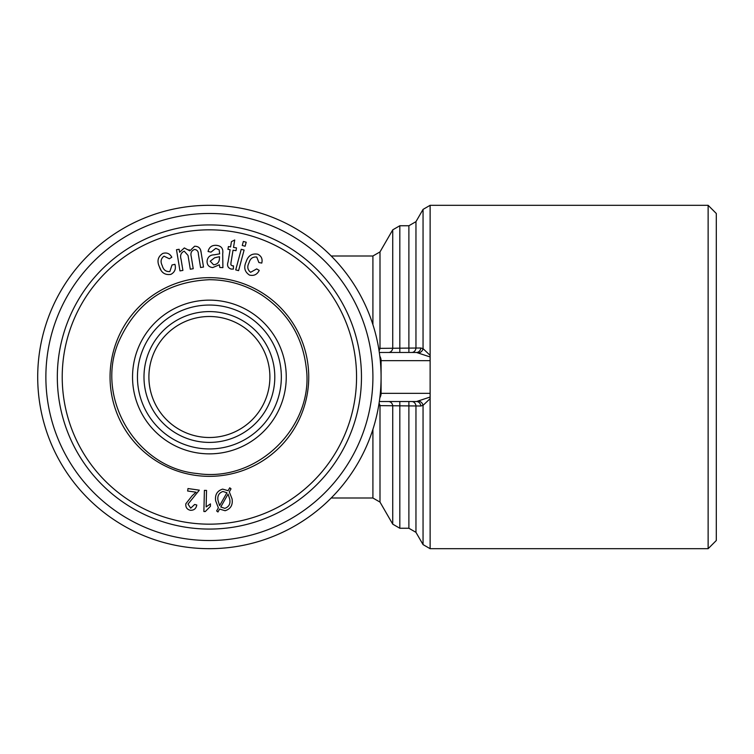 <?xml version="1.0" encoding="UTF-8"?>
<svg xmlns="http://www.w3.org/2000/svg" width="754" height="754" viewBox="0 0 754 754"><rect width="100%" height="100%" fill="white"/><g stroke="black" fill="none" stroke-linecap="round" stroke-linejoin="round"><path stroke-width="1.13" d="M250.601 272.298L256.68 268.914L259.235 270.413C257.105 274.588 253.844 276.134 249.461 275.069C244.616 271.826 243.514 267.378 246.162 261.723C248.066 255.719 251.921 253.212 257.717 254.211C261.402 256.03 262.75 258.98 261.77 263.071L258.886 262.533L256.728 257.029C252.769 256.652 250.205 258.565 249.027 262.769C246.982 266.662 247.51 269.838 250.601 272.298M245.116 246.238L242.27 245.474L243.344 241.459L246.2 242.222L245.116 246.238M238.584 270.648L235.729 269.885L241.242 249.291L244.098 250.055L238.584 270.648M232.175 265.785L233.495 265.86L233.372 269.093L231.12 269.055C227.849 267.924 226.831 265.54 228.085 261.892L230.102 249.706L227.953 249.348L228.415 246.558L230.573 246.916L231.431 241.666L234.73 239.989L233.504 247.397L236.473 247.887L236.011 250.686L233.043 250.187L230.988 262.581L230.875 264.833L232.175 265.785M219.452 258.009L219.527 256.68L214.607 257.793L210.225 261.204L213.599 264.767C217.52 264.371 219.471 262.119 219.452 258.009M219.8 267.463L219.339 264.795L212.722 267.566C208.915 267.123 207.03 264.984 207.058 261.138C207.623 257.029 210.036 254.918 214.306 254.805L219.678 253.844L219.141 249.8L215.795 248.33L210.969 252.138L208.076 251.497C209.131 247.114 211.902 245.069 216.417 245.352C221.374 245.879 223.467 248.688 222.694 253.787L222.901 267.632L219.8 267.463M182.902 270.413L179.97 270.893L176.502 249.706L179.132 249.282L179.612 252.251L184.325 247.943L189.838 250.846L194.598 246.256C198.556 246.219 200.734 248.302 201.12 252.496L203.505 267.039L200.573 267.519L198.387 254.183C198.359 251.299 197.048 249.734 194.485 249.47C191.45 250.677 190.366 252.995 191.214 256.417L193.231 268.726L190.281 269.206L188.029 255.446L184.212 251.148C180.922 252.731 179.886 255.493 181.101 259.423L182.902 270.413M200.668 250.498L201.12 252.496M189.141 249.697L189.838 250.846M169.848 271.563L172.025 264.965L174.928 264.334C176.172 268.839 174.824 272.194 170.875 274.371C165.117 275.276 161.299 272.741 159.414 266.784C156.757 261.072 157.897 256.624 162.845 253.419C166.785 252.279 169.773 253.542 171.818 257.218L169.33 258.773L164.023 256.172C160.847 258.575 160.253 261.723 162.242 265.615C163.364 269.857 165.899 271.845 169.848 271.563M160.715 269.574L159.414 266.784M218.029 500.543L219.631 505.632L226.926 492.748L222.92 491.476C218.839 492.946 217.209 495.972 218.029 500.543M220.762 506.98L224.824 508.347C228.962 506.886 230.601 503.832 229.725 499.186L228.076 494.059L220.762 506.98M225.107 510.722L219.584 509.073L217.944 511.985L216.634 510.92L218.368 507.857L215.682 500.892C214.786 494.822 217.105 490.892 222.637 489.11L228.085 490.694L229.734 487.791L231.026 488.846L229.31 491.891L232.062 498.865C232.995 504.991 230.677 508.95 225.107 510.722M203.882 511.523L204.4 490.354L206.53 490.411L206.134 506.905L210.451 503.889L210.385 506.386L205.267 511.561L203.882 511.523M196.04 492.202L187.642 491.005L187.991 488.545L199.32 490.157L188 504.106L190.715 508.168L194.664 504.454L196.794 505.029C196.087 508.686 193.938 510.43 190.338 510.279C186.983 509.459 185.484 507.282 185.852 503.738L192.147 495.755L196.04 492.202M209.395 316.501A60.499 60.499 0 0 1 261.789 407.254A60.499 60.499 0 0 1 157.002 407.254A60.499 60.499 0 0 1 209.395 316.501M209.395 311.591A65.41 65.41 0 0 1 266.039 409.705A65.41 65.41 0 0 1 152.751 409.705A65.41 65.41 0 0 1 209.395 311.591M209.395 305.05A71.95 71.95 0 0 1 271.704 412.975A71.95 71.95 0 0 1 147.087 412.975A71.95 71.95 0 0 1 209.395 305.05M708.129 205.305L708.129 548.695L716.3 540.514L716.3 213.486L708.129 205.305L430.129 205.305L423.051 209.395L423.051 348.64L430.129 355.36L430.129 356.962L416.538 352.476A4.901 4.27 -90 0 0 420.789 347.999L423.051 348.64A4.901 4.147 -58.5 0 1 418.8 352.881M361.468 377A152.072 152.072 0 0 1 133.354 508.696A152.072 152.072 0 0 1 133.354 245.304A152.072 152.072 0 0 1 361.468 377M209.395 213.486A163.514 163.514 0 0 1 351.006 458.762A163.514 163.514 0 0 1 67.785 458.762A163.514 163.514 0 0 1 209.395 213.486M420.789 406.001A4.901 4.27 -90 0 0 416.538 401.524L430.129 397.038L430.129 398.64L423.051 405.36L420.789 406.001L378.687 405.633M418.8 401.119A4.901 4.147 -121.5 0 1 423.051 405.36L423.051 544.605L430.129 548.695L430.129 398.64M411.722 401.524A4.901 4.27 -90 0 1 415.963 405.972L415.963 532.343L408.885 528.252L408.885 401.524M388.489 401.524A4.901 4.27 -90 0 1 392.74 405.954L392.74 524.162L399.818 528.252L399.818 401.524M379.055 403.333A4.901 4.279 -90 0 1 379.997 405.869L379.997 502.089L372.91 498.008L372.91 429.356M379.714 398.64A4.901 4.901 0 0 1 380.204 397.038L380.148 397.169M378.687 348.367L420.789 347.999M423.051 209.395L415.963 221.657L415.963 348.028A4.901 4.27 -90 0 1 411.722 352.476M379.055 350.667A4.901 4.279 -90 0 0 379.997 348.131L379.997 251.911L392.74 229.838L392.74 348.046A4.901 4.27 -90 0 1 388.489 352.476M380.148 356.831L380.204 356.962A4.901 4.901 0 0 1 379.714 355.36M380.204 397.038A8.171 8.171 0 0 0 381.09 393.352L381.09 360.648A8.171 8.171 0 0 0 380.204 356.962L381.09 360.648L430.129 360.648L430.129 356.962M381.09 393.352L430.129 393.352L430.129 397.038M416.538 401.524L379.328 401.524M379.328 352.476L416.538 352.476M430.129 393.352L430.129 360.648M209.395 205.305A171.695 171.695 0 0 1 358.084 462.843A171.695 171.695 0 0 1 60.706 462.843A171.695 171.695 0 0 1 209.395 205.305M356.557 377A147.162 147.162 0 0 1 135.814 504.454A147.162 147.162 0 0 1 135.814 249.546A147.162 147.162 0 0 1 356.557 377M209.395 277.661A99.34 99.34 0 0 1 295.427 426.67A99.34 99.34 0 0 1 123.364 426.67A99.34 99.34 0 0 1 209.395 277.661M209.395 300.149A76.851 76.851 0 0 1 275.955 415.426A76.851 76.851 0 0 1 142.836 415.426A76.851 76.851 0 0 1 209.395 300.149M415.963 221.657L408.885 225.748L408.885 352.476M408.885 225.748L399.818 225.748L399.818 352.476M372.91 324.644L372.91 255.992L331.204 255.992M430.129 355.36L430.129 205.305M209.395 279.706C228.208 279.809 245.587 284.861 261.525 294.852C287.689 312.288 302.599 336.623 306.256 367.848C314.239 425.52 258.377 482.862 197.199 473.521C136.201 468.027 94.373 397.292 118.934 341.185C136.531 302.222 166.681 281.723 209.395 279.706M408.885 528.252L399.818 528.252M372.91 498.008L331.204 498.008M379.997 251.911L372.91 255.992M399.818 225.748L392.74 229.838M379.997 502.089L392.74 524.162M415.963 532.343L423.051 544.605M708.129 548.695L430.129 548.695"/></g></svg>
